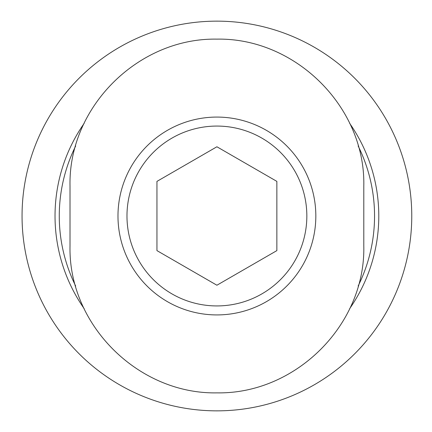 <?xml version="1.0" encoding="UTF-8"?>
<svg xmlns="http://www.w3.org/2000/svg" width="432" height="432" viewBox="0 0 432 432"><rect width="100%" height="100%" fill="white"/><g stroke="black" fill="none" stroke-linecap="round" stroke-linejoin="round"><path stroke-width="0.65" d="M216.907 146.772L156.951 181.386L156.951 250.614L216.907 285.228L276.863 250.614L276.863 181.386L216.907 146.772M126.976 216A89.932 89.932 0 0 1 261.873 138.116A89.932 89.932 0 0 1 261.873 293.884A89.932 89.932 0 0 1 126.976 216A89.932 89.932 0 0 1 261.873 138.116A89.932 89.932 0 0 1 261.873 293.884A89.932 89.932 0 0 1 126.976 216A89.932 89.932 0 0 1 261.873 138.116A89.932 89.932 0 0 1 261.873 293.884A89.932 89.932 0 0 1 126.976 216M75.665 286.011A157.637 157.637 0 0 1 75.659 146.011M358.15 145.989A157.637 157.637 0 0 1 358.155 285.989M84.154 308.637A161.881 161.881 0 0 1 84.143 123.385M349.661 123.363A161.881 161.881 0 0 1 349.677 308.615M22.054 216A194.854 194.854 0 0 1 314.334 47.25A194.854 194.854 0 0 1 314.334 384.75A194.854 194.854 0 0 1 22.054 216M70.016 186.025C68.261 106.99 138.343 37.741 216.805 39.134C295.299 37.606 365.58 106.942 363.798 186.025L363.798 245.975C365.553 325.01 295.472 394.259 217.01 392.866C138.515 394.394 68.234 325.058 70.016 245.975L70.016 186.025M117.979 216A98.928 98.928 0 0 1 266.371 130.329A98.928 98.928 0 0 1 266.371 301.671A98.928 98.928 0 0 1 117.979 216"/></g></svg>
